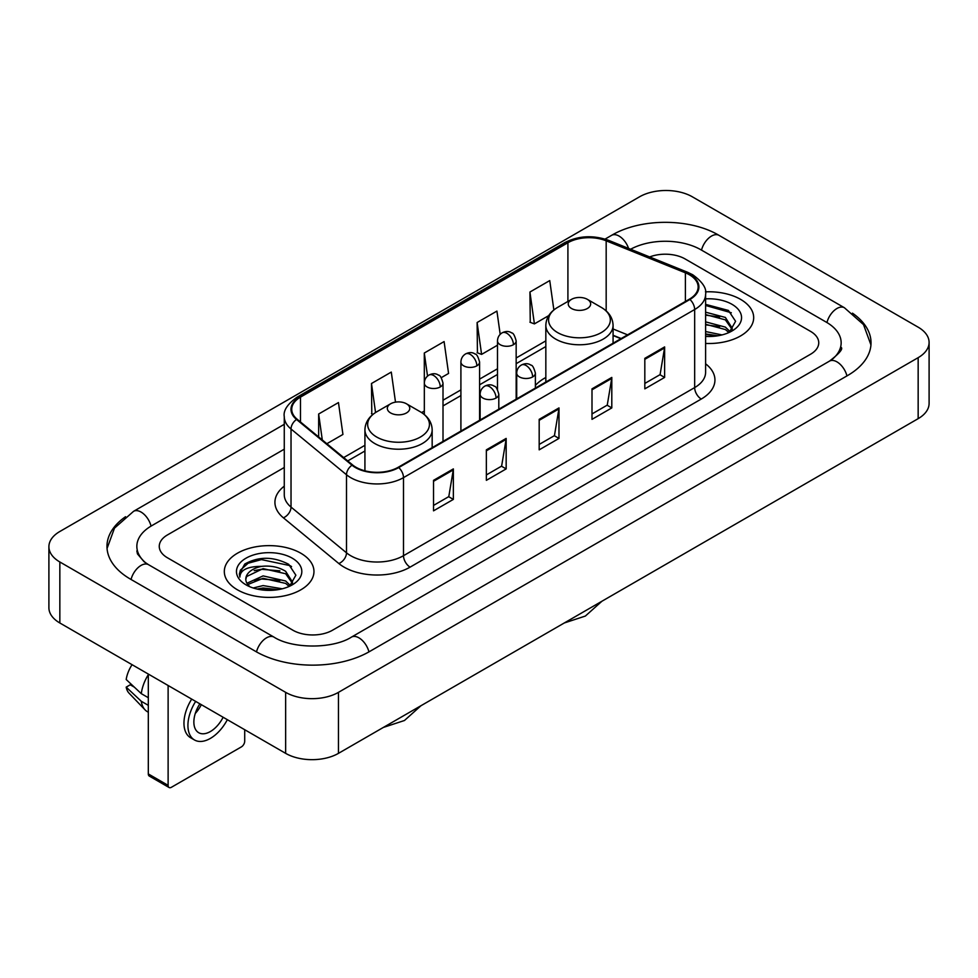 <?xml version="1.0" encoding="UTF-8"?>
<svg xmlns="http://www.w3.org/2000/svg" width="978" height="978" viewBox="0 0 978 978"><rect width="100%" height="100%" fill="white"/><g stroke="black" fill="none" stroke-linecap="round" stroke-linejoin="round"><path stroke-width="1.47" d="M545.834 377.484A49.487 28.57 0 0 0 535.382 385.466M620.969 338.657L613.072 335.466M740.554 299.354A44.817 25.88 0 0 0 705.444 291.847A44.817 25.88 0 0 1 740.554 299.354A44.817 25.88 0 0 1 753.683 317.642A44.817 25.88 0 0 0 740.554 299.354M300.833 553.218A44.817 25.88 0 0 0 251.982 547.607A44.817 25.88 0 0 0 224.317 571.519A44.817 25.88 0 0 0 237.446 589.82A44.817 25.88 0 0 0 286.285 595.431A44.817 25.88 0 0 0 313.962 571.519A44.817 25.88 0 0 0 300.833 553.218A44.817 25.88 0 0 0 251.982 547.607A44.817 25.88 0 0 0 224.317 571.519A44.817 25.88 0 0 0 237.446 589.82A44.817 25.88 0 0 0 286.285 595.431A44.817 25.88 0 0 0 313.962 571.519A44.817 25.88 0 0 0 300.833 553.218M689.38 274.757A29.878 17.249 180 0 1 698.133 286.957A29.878 17.249 180 0 1 689.38 299.158L398.217 467.264A29.878 17.249 180 0 1 352.618 464.953L297.141 419.22A29.878 17.249 180 0 1 291.737 409.33A29.878 17.249 180 0 1 300.49 397.129L567.912 242.74A29.878 17.249 180 0 1 606.177 240.808L685.395 272.825A29.878 17.249 180 0 1 689.38 274.757M689.918 274.451A30.624 17.677 0 0 0 685.822 272.471L606.604 240.454A30.624 17.677 0 0 0 567.387 242.434L299.965 396.824A30.624 17.677 0 0 0 296.53 419.464L351.994 465.21A30.624 17.677 0 0 0 398.743 467.57L689.918 299.464A30.624 17.677 0 0 0 689.918 274.451M433.535 480.332L433.535 510.834L453.352 499.403L453.352 468.902L433.535 480.332M433.535 505.418L448.792 496.616L453.266 469.917A7.469 4.315 -120 0 0 453.352 468.902M448.657 496.69L453.352 499.403M486.359 449.843L486.359 480.332L506.164 468.902L506.164 438.413L486.359 449.843M486.359 474.929L501.616 466.115L506.091 439.415A7.469 4.315 -120 0 0 506.164 438.413M501.482 466.2L506.164 468.902M644.82 358.351L644.82 388.853L664.624 377.422L664.624 346.921L644.82 358.351M644.82 383.437L660.077 374.635L664.551 347.936A7.469 4.315 -120 0 0 664.624 346.921M659.942 374.708L664.624 377.422M591.996 388.853L591.996 419.342L611.8 407.912L611.8 377.422L591.996 388.853M591.996 413.938L607.252 405.124L611.727 378.425A7.469 4.315 -120 0 0 611.8 377.422M607.118 405.21L611.8 407.912M539.184 419.342L539.184 449.843L558.988 438.413L558.988 407.912L539.184 419.342M539.184 444.428L554.44 435.626L558.903 408.926A7.469 4.315 -120 0 0 558.988 407.912M554.306 435.699L558.988 438.413M705.603 343.449A44.817 25.88 0 0 0 753.683 317.642A44.817 25.88 0 0 1 705.603 343.449M292.911 630.223A28.007 16.174 0 0 0 332.52 630.223L810.542 354.244A28.007 16.174 0 0 0 818.745 342.801A28.007 16.174 0 0 0 810.542 331.371L685.089 258.938A28.007 16.174 0 0 0 649.673 256.945A28.007 16.174 0 0 1 685.089 258.938L810.542 331.371A28.007 16.174 0 0 1 818.745 342.801A28.007 16.174 0 0 1 810.542 354.244L332.52 630.223A28.007 16.174 0 0 1 292.911 630.223L167.458 557.79L292.911 630.223M284.268 467.484L167.458 534.929A28.007 16.174 0 0 0 159.255 546.36A28.007 16.174 0 0 0 167.458 557.79A28.007 16.174 0 0 1 159.255 546.36A28.007 16.174 0 0 1 167.458 534.929L284.268 467.484M326.86 443.719L342.936 434.44L338.461 402.569L318.657 414.012L318.657 436.958M500.186 334.329L496.922 311.09L477.117 322.52L477.435 352.838M553.866 309.94L549.746 280.588L529.929 292.031L530.259 322.337M395.503 402.141L391.286 372.08L371.481 383.51L371.799 413.828M441.249 377.679L448.572 373.449L444.098 341.579L424.293 353.021L424.33 383.498M424.293 353.021L427.533 376.102M477.117 322.52L481.592 354.391L497.484 345.21M481.592 354.391L477.117 352.716M529.929 292.031L534.404 323.889L548.731 315.625M534.404 323.889L529.929 322.227M373.058 414.305L371.481 413.706M371.481 383.51L375.552 412.533M318.657 414.012L322.3 439.966M831.838 359.659A50.416 29.108 0 0 0 841.153 342.801A50.416 29.108 0 0 0 826.386 322.214L700.945 249.793A50.416 29.108 0 0 0 630.614 249.243M284.268 449.183L151.614 525.773A50.416 29.108 0 0 0 136.847 546.36A50.416 29.108 0 0 0 146.162 563.218M285.649 692.351A37.347 21.565 0 0 0 338.461 692.351L918.159 357.667A37.347 21.565 0 0 0 929.1 342.422A37.347 21.565 0 0 0 918.159 327.178L692.351 196.81A37.347 21.565 0 0 0 639.539 196.81L59.841 531.494A37.347 21.565 0 0 0 48.9 546.739A37.347 21.565 0 0 0 59.841 561.983L285.649 692.351L285.649 753.353A37.347 21.565 0 0 0 338.461 753.353L918.159 418.657A37.347 21.565 0 0 0 929.1 403.413L929.1 342.422M48.9 546.739L48.9 607.729A37.347 21.565 0 0 0 59.841 622.986L285.649 753.353M125.539 516.714A80.306 46.357 0 0 0 106.969 546.36A80.306 46.357 0 0 0 130.49 579.147L255.93 651.568A80.306 46.357 0 0 0 369.501 651.568L847.51 375.589A80.306 46.357 0 0 0 871.031 342.801A80.306 46.357 0 0 0 852.461 313.156M620.883 338.706L613.072 335.552M705.603 331.542L722.009 334.916M705.603 333.963L717.986 335.76M705.603 321.86L725.37 327.117L730.175 331.701M705.603 324.28L725.37 329.537L728.916 332.544M705.603 312.178L725.37 317.434L732.204 328.192L732.045 329.965M705.603 314.598L725.37 319.855L732.131 329.403M705.603 336.42A32.677 18.863 0 0 0 731.972 330.992A32.677 18.863 0 0 0 731.972 304.305A32.677 18.863 0 0 0 705.603 298.877M729.307 332.361L735.59 321.31L728.427 310.442L705.603 304.366M705.603 305.466L731.312 312.752M705.603 315.148L719.637 316.97M705.603 324.83L719.637 326.652M705.603 334.513L717.632 335.821M571.531 308.498A11.21 6.467 0 0 0 587.375 308.498A11.21 6.467 0 0 0 587.375 299.354L601.287 307.385A30.88 17.824 0 0 1 601.287 332.593A30.88 17.824 0 0 1 557.619 332.593A30.88 17.824 0 0 1 557.619 307.385C550.015 311.896 546.091 317.899 545.834 325.381A33.619 19.401 0 0 0 555.687 339.097A33.619 19.401 0 0 0 592.313 343.302A33.619 19.401 0 0 0 613.072 325.381C612.815 317.899 608.891 311.896 601.287 307.385L587.375 299.354A11.21 6.467 0 0 0 571.531 299.354A11.21 6.467 0 0 0 571.531 308.498M390.625 412.948A11.21 6.467 0 0 0 406.469 412.948A11.21 6.467 0 0 0 406.469 403.792L420.381 411.824A30.88 17.824 0 0 1 420.381 437.044A30.88 17.824 0 0 1 376.713 437.044A30.88 17.824 0 0 1 376.713 411.824C369.109 416.347 365.185 422.337 364.928 429.819A33.619 19.401 0 0 0 374.782 443.547A33.619 19.401 0 0 0 411.408 447.753A33.619 19.401 0 0 0 432.166 429.819C431.909 422.337 427.985 416.347 420.381 411.824L406.469 403.792A11.21 6.467 0 0 0 390.625 403.792A11.21 6.467 0 0 0 390.625 412.948M168.118 785.371A4.67 2.69 120 0 0 169.084 787.51L149.279 776.067A4.67 2.69 -60 0 1 148.314 773.928L168.118 785.371L168.118 685.492M148.314 674.062L148.314 773.928M169.084 787.51A4.67 2.69 120 0 0 171.419 787.278L241.407 746.874A4.67 2.69 120 0 0 244.708 741.153L244.708 729.71M199.879 703.83A23.338 13.472 120 0 0 198.705 732.705A23.338 13.472 120 0 0 210.38 731.544A23.338 13.472 120 0 0 223.118 717.253M195.294 713.451A23.338 13.472 120 0 0 201.334 704.673M191.7 699.111A31.748 18.325 120 0 0 190.539 737.693L194.5 739.979A31.748 18.325 120 0 0 210.38 738.402A31.748 18.325 120 0 0 227.336 719.686M195.661 701.397A31.748 18.325 120 0 0 194.5 739.979M148.314 674.673A30.807 17.787 120 0 0 141.297 693.659L126.186 679.514A24.279 14.022 120 0 1 132.067 664.685M148.314 697.705L141.297 693.659M134.365 687.179L130.245 684.796L126.186 687.143L141.297 701.287L148.314 705.334M141.297 701.287A30.807 17.787 120 0 0 145.099 709.894A30.807 17.787 120 0 0 147.433 711.727L148.314 712.228M126.186 687.143A24.279 14.022 120 0 0 129.059 693.182L145.099 709.894M253.204 587.986L263.094 585.577L282.287 588.793M257.067 589.049L263.094 587.998L278.265 589.636M246.908 583.255L263.094 575.895L285.649 580.993L290.442 585.577M247.715 584.575L263.094 578.316L285.649 583.414L289.195 586.421M289.586 586.238L295.869 575.186L288.706 564.318C273.339 556.384 258.693 556.299 244.757 564.049L239.378 573.903L239.891 577.069C240.185 569.966 247.495 566.396 261.798 566.348A23.338 13.472 0 0 0 245.796 579.147A23.338 13.472 0 0 0 246.933 583.291L249.72 586.69M261.798 566.348C270.747 565.406 278.706 567.069 285.649 571.311L292.483 582.069L292.312 583.842M245.796 579.404L246.59 576.543L263.094 568.634L285.649 573.731L292.41 583.267M292.251 558.181A32.677 18.863 0 0 0 246.028 558.181A32.677 18.863 0 0 0 246.028 584.856A32.677 18.863 0 0 0 292.251 584.856A32.677 18.863 0 0 0 292.251 558.181M239.378 574.123L240.392 570.137L248.094 563.242L261.432 559.599L290.185 565.663L291.578 566.629M254.219 570.626L261.432 569.282L279.916 570.846M254.219 580.309L261.432 578.964L279.916 580.529M257.691 589.196L261.432 588.646L277.911 589.697M705.603 363.804A46.687 26.956 180 0 1 701.275 399.036L410.1 567.13A9.34 5.391 60 0 1 403.498 555.7L694.661 387.594A37.347 21.565 0 0 0 705.603 372.349L705.603 294.28A37.347 21.565 180 0 1 694.661 309.525A9.34 5.391 -120 0 0 689.918 299.464M410.1 567.13A46.687 26.956 180 0 1 344.073 567.13A46.687 26.956 180 0 1 338.84 563.536L283.375 517.802A46.687 26.956 180 0 1 284.268 486.164M350.674 555.7A37.347 21.565 0 0 0 403.498 555.7L403.498 477.631A37.347 21.565 180 0 1 346.493 474.746L291.028 429.012A37.347 21.565 180 0 1 284.268 416.64L284.268 494.709A37.347 21.565 0 0 0 291.028 507.081L346.493 552.814A37.347 21.565 0 0 0 350.674 555.7M705.603 294.28C706.85 288.449 702.559 281.933 692.73 274.757L687.827 272.373A9.34 4.377 112 0 0 685.822 272.471M687.827 272.373L608.609 240.343C593.133 234.879 578.45 235.674 564.563 242.727A9.34 5.391 60 0 1 567.387 242.434M299.965 396.824A9.34 5.391 -120 0 0 297.141 397.129C287.446 404.085 283.155 410.601 284.268 416.64M296.53 419.464A9.34 6.247 129.5 0 0 291.028 429.012L291.028 507.081A9.34 6.247 -50.5 0 1 283.375 517.802M608.609 240.343A9.34 4.377 112 0 0 606.604 240.454M351.994 465.21A9.34 6.247 129.5 0 0 346.493 474.746L346.493 552.814A9.34 6.247 -50.5 0 1 338.84 563.536M398.743 467.57A9.34 5.391 60 0 1 403.498 477.631L694.661 309.525L694.661 387.594A9.34 5.391 60 0 0 701.275 399.036M300.49 397.129L300.49 421.983M685.395 272.825L685.395 301.456M606.177 240.808L606.177 310.906M627.57 334.843L613.072 328.975M567.912 242.74L567.912 301.444M545.834 340.87L516.164 357.997M497.484 368.779L479.587 379.122M460.907 389.892L443.01 400.234M424.33 411.017L421.628 412.582M364.928 445.308L343.669 457.582M539.184 420.32L558.903 408.926M591.996 389.819L611.727 378.425M644.82 359.329L664.551 347.936M486.359 450.809L506.091 439.415M433.535 481.298L453.266 469.917M368.938 651.886A14.939 8.631 -120 0 0 351.457 637.106C333.095 648.989 292.336 648.989 273.962 637.106L148.522 564.685L144.108 561.751L137.47 553.915L136.847 550.932M256.493 651.886A14.939 8.631 -60 0 1 266.493 637.852A14.939 8.631 -60 0 1 273.962 637.106M131.052 579.465A14.939 8.631 -60 0 1 141.052 565.418A14.939 8.631 -60 0 1 148.522 564.685M107.054 548.462L114.487 528.144L133.583 511.311A14.939 8.631 60 0 1 151.052 526.103M605.076 239.097L611.605 235.331A14.939 8.631 60 0 1 628.573 248.424M611.605 235.331C640.737 217.996 689.832 217.996 718.977 235.331A14.939 8.631 120 0 0 711.507 236.077A14.939 8.631 120 0 0 701.507 250.123M870.946 344.904L863.513 324.598L844.417 307.752A14.939 8.631 120 0 0 836.948 308.498A14.939 8.631 120 0 0 826.948 322.544M846.948 375.907A14.939 8.631 -120 0 0 829.478 361.126L351.457 637.106M338.461 753.353L338.461 692.351M59.841 622.986L59.841 561.983M918.159 418.657L918.159 357.667M532.643 376.921A9.34 5.391 0 0 0 535.382 373.107C533.902 367.704 532.423 365.063 530.944 365.161C528.242 363.254 525.052 363.217 521.372 365.026A9.34 5.391 60 0 1 526.042 365.479A9.34 5.391 -120 0 1 532.643 376.921A9.34 5.391 0 0 1 519.44 376.921A9.34 5.391 0 0 1 516.702 373.107C516.849 369.574 518.401 366.872 521.372 365.026M496.066 398.034A9.34 5.391 0 0 0 498.804 394.232C497.325 388.828 495.846 386.176 494.367 386.286C491.665 384.378 488.474 384.33 484.795 386.139A9.34 5.391 60 0 1 489.465 386.603A9.34 5.391 -120 0 1 496.066 398.034A9.34 5.391 0 0 1 482.863 398.034A9.34 5.391 0 0 1 480.125 394.232C480.259 390.687 481.824 387.997 484.795 386.139M513.426 344.708A9.34 5.391 0 0 0 516.164 340.894C514.685 335.503 513.206 332.85 511.738 332.948C509.025 331.053 505.834 331.004 502.154 332.813A9.34 5.391 60 0 1 506.824 333.278A9.34 5.391 -120 0 1 513.426 344.708A9.34 5.391 0 0 1 500.223 344.708A9.34 5.391 0 0 1 497.484 340.894C497.631 337.361 499.183 334.659 502.154 332.813M476.848 365.833A9.34 5.391 0 0 0 479.587 362.019C478.108 356.615 476.628 353.963 475.149 354.073C472.447 352.166 469.257 352.117 465.577 353.926A9.34 5.391 60 0 1 470.247 354.391A9.34 5.391 -120 0 1 476.848 365.833A9.34 5.391 0 0 1 463.645 365.833A9.34 5.391 0 0 1 460.907 362.019C461.054 358.474 462.606 355.784 465.577 353.926M440.271 386.946A9.34 5.391 0 0 0 443.01 383.131C441.53 377.74 440.051 375.087 438.572 375.185C435.87 373.29 432.679 373.241 429 375.051A9.34 5.391 60 0 1 433.67 375.515A9.34 5.391 -120 0 1 440.271 386.946A9.34 5.391 0 0 1 427.068 386.946A9.34 5.391 0 0 1 424.33 383.131C424.476 379.598 426.029 376.897 429 375.051M564.563 242.727L297.141 397.129M545.834 346.554L516.164 363.682M497.484 374.464L479.587 384.806M460.907 395.577L443.01 405.919M364.928 450.992L347.728 460.931M621.177 338.535L613.072 335.258M133.583 511.311L284.268 424.318M841.153 347.373C843.232 348.889 839.344 353.474 829.478 361.126M718.977 235.331L844.417 307.752M601.91 601.25L585.357 616.054L564.257 622.986M613.072 343.217L613.072 325.381M545.834 382.031L545.834 325.381M571.531 299.354L557.619 307.385M421.005 705.688L404.452 720.505L383.352 727.436M432.166 447.667L432.166 429.819M364.928 470.821L364.928 429.819M390.625 403.792L376.713 411.824M535.382 388.07L535.382 373.107M516.702 398.853L516.702 373.107M498.804 409.195L498.804 394.232M480.125 419.978L480.125 394.232M516.164 399.171L516.164 340.894M497.484 389.452L497.484 340.894M479.587 420.283L479.587 362.019M460.907 431.066L460.907 362.019M443.01 441.396L443.01 383.131M424.33 414.55L424.33 383.131"/></g></svg>

